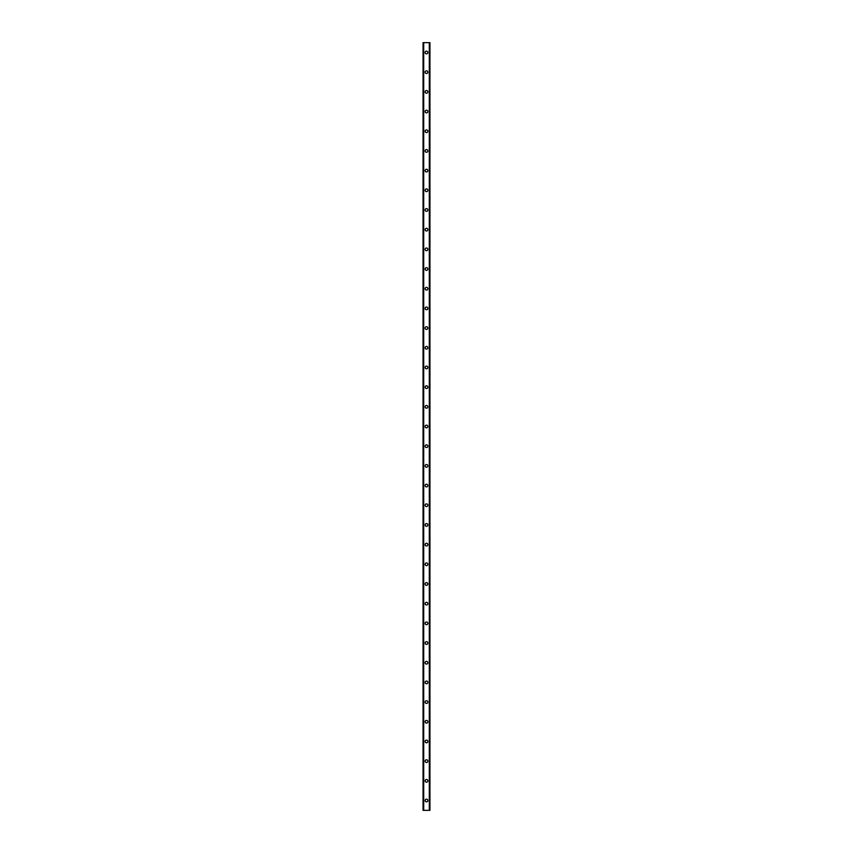 <?xml version="1.0" encoding="UTF-8"?>
<svg xmlns="http://www.w3.org/2000/svg" width="853" height="853" viewBox="0 0 853 853"><rect width="100%" height="100%" fill="white"/><g stroke="black" fill="none" stroke-linecap="round" stroke-linejoin="round"><path stroke-width="1.28" d="M425.146 800.509A1.354 1.354 0 0 1 426.5 799.154A1.354 1.354 0 0 1 427.854 800.509A1.354 1.354 0 0 1 426.5 801.863A1.354 1.354 0 0 1 425.146 800.509M425.146 780.826A1.354 1.354 0 0 1 426.5 779.471A1.354 1.354 0 0 1 427.854 780.826A1.354 1.354 0 0 1 426.5 782.18A1.354 1.354 0 0 1 425.146 780.826M425.146 761.143A1.354 1.354 0 0 1 426.5 759.788A1.354 1.354 0 0 1 427.854 761.143A1.354 1.354 0 0 1 426.5 762.497A1.354 1.354 0 0 1 425.146 761.143M425.146 741.449A1.354 1.354 0 0 1 426.5 740.105A1.354 1.354 0 0 1 427.854 741.449A1.354 1.354 0 0 1 426.5 742.803A1.354 1.354 0 0 1 425.146 741.449M425.146 721.766A1.354 1.354 0 0 1 426.5 720.412A1.354 1.354 0 0 1 427.854 721.766A1.354 1.354 0 0 1 426.5 723.12A1.354 1.354 0 0 1 425.146 721.766M425.146 702.083A1.354 1.354 0 0 1 426.5 700.729A1.354 1.354 0 0 1 427.854 702.083A1.354 1.354 0 0 1 426.5 703.437A1.354 1.354 0 0 1 425.146 702.083M425.146 682.4A1.354 1.354 0 0 1 426.5 681.046A1.354 1.354 0 0 1 427.854 682.4A1.354 1.354 0 0 1 426.5 683.754A1.354 1.354 0 0 1 425.146 682.4M425.146 662.717A1.354 1.354 0 0 1 426.5 661.363A1.354 1.354 0 0 1 427.854 662.717A1.354 1.354 0 0 1 426.5 664.071A1.354 1.354 0 0 1 425.146 662.717M425.146 643.034A1.354 1.354 0 0 1 426.5 641.68A1.354 1.354 0 0 1 427.854 643.034A1.354 1.354 0 0 1 426.5 644.388A1.354 1.354 0 0 1 425.146 643.034M425.146 623.351A1.354 1.354 0 0 1 426.5 621.997A1.354 1.354 0 0 1 427.854 623.351A1.354 1.354 0 0 1 426.5 624.695A1.354 1.354 0 0 1 425.146 623.351M425.146 603.657A1.354 1.354 0 0 1 426.5 602.303A1.354 1.354 0 0 1 427.854 603.657A1.354 1.354 0 0 1 426.5 605.012A1.354 1.354 0 0 1 425.146 603.657M425.146 583.974A1.354 1.354 0 0 1 426.5 582.62A1.354 1.354 0 0 1 427.854 583.974A1.354 1.354 0 0 1 426.5 585.329A1.354 1.354 0 0 1 425.146 583.974M425.146 564.291A1.354 1.354 0 0 1 426.5 562.937A1.354 1.354 0 0 1 427.854 564.291A1.354 1.354 0 0 1 426.5 565.646A1.354 1.354 0 0 1 425.146 564.291M425.146 544.609A1.354 1.354 0 0 1 426.5 543.254A1.354 1.354 0 0 1 427.854 544.609A1.354 1.354 0 0 1 426.5 545.963A1.354 1.354 0 0 1 425.146 544.609M425.146 524.926A1.354 1.354 0 0 1 426.5 523.571A1.354 1.354 0 0 1 427.854 524.926A1.354 1.354 0 0 1 426.5 526.28A1.354 1.354 0 0 1 425.146 524.926M425.146 505.243A1.354 1.354 0 0 1 426.5 503.888A1.354 1.354 0 0 1 427.854 505.243A1.354 1.354 0 0 1 426.5 506.597A1.354 1.354 0 0 1 425.146 505.243M425.146 485.549A1.354 1.354 0 0 1 426.5 484.205A1.354 1.354 0 0 1 427.854 485.549A1.354 1.354 0 0 1 426.5 486.903A1.354 1.354 0 0 1 425.146 485.549M425.146 465.866A1.354 1.354 0 0 1 426.5 464.512A1.354 1.354 0 0 1 427.854 465.866A1.354 1.354 0 0 1 426.5 467.22A1.354 1.354 0 0 1 425.146 465.866M425.146 446.183A1.354 1.354 0 0 1 426.5 444.829A1.354 1.354 0 0 1 427.854 446.183A1.354 1.354 0 0 1 426.5 447.537A1.354 1.354 0 0 1 425.146 446.183M425.146 426.5A1.354 1.354 0 0 1 426.5 425.146A1.354 1.354 0 0 1 427.854 426.5A1.354 1.354 0 0 1 426.5 427.854A1.354 1.354 0 0 1 425.146 426.5M425.146 406.817A1.354 1.354 0 0 1 426.5 405.463A1.354 1.354 0 0 1 427.854 406.817A1.354 1.354 0 0 1 426.5 408.171A1.354 1.354 0 0 1 425.146 406.817M425.146 387.134A1.354 1.354 0 0 1 426.5 385.78A1.354 1.354 0 0 1 427.854 387.134A1.354 1.354 0 0 1 426.5 388.488A1.354 1.354 0 0 1 425.146 387.134M425.146 367.451A1.354 1.354 0 0 1 426.5 366.097A1.354 1.354 0 0 1 427.854 367.451A1.354 1.354 0 0 1 426.5 368.795A1.354 1.354 0 0 1 425.146 367.451M425.146 347.757A1.354 1.354 0 0 1 426.5 346.403A1.354 1.354 0 0 1 427.854 347.757A1.354 1.354 0 0 1 426.5 349.112A1.354 1.354 0 0 1 425.146 347.757M425.146 328.074A1.354 1.354 0 0 1 426.5 326.72A1.354 1.354 0 0 1 427.854 328.074A1.354 1.354 0 0 1 426.5 329.429A1.354 1.354 0 0 1 425.146 328.074M425.146 308.391A1.354 1.354 0 0 1 426.5 307.037A1.354 1.354 0 0 1 427.854 308.391A1.354 1.354 0 0 1 426.5 309.746A1.354 1.354 0 0 1 425.146 308.391M425.146 288.709A1.354 1.354 0 0 1 426.5 287.354A1.354 1.354 0 0 1 427.854 288.709A1.354 1.354 0 0 1 426.5 290.063A1.354 1.354 0 0 1 425.146 288.709M425.146 269.026A1.354 1.354 0 0 1 426.5 267.671A1.354 1.354 0 0 1 427.854 269.026A1.354 1.354 0 0 1 426.5 270.38A1.354 1.354 0 0 1 425.146 269.026M425.146 249.343A1.354 1.354 0 0 1 426.5 247.988A1.354 1.354 0 0 1 427.854 249.343A1.354 1.354 0 0 1 426.5 250.697A1.354 1.354 0 0 1 425.146 249.343M425.146 229.649A1.354 1.354 0 0 1 426.5 228.305A1.354 1.354 0 0 1 427.854 229.649A1.354 1.354 0 0 1 426.5 231.003A1.354 1.354 0 0 1 425.146 229.649M425.146 209.966A1.354 1.354 0 0 1 426.5 208.612A1.354 1.354 0 0 1 427.854 209.966A1.354 1.354 0 0 1 426.5 211.32A1.354 1.354 0 0 1 425.146 209.966M425.146 190.283A1.354 1.354 0 0 1 426.5 188.929A1.354 1.354 0 0 1 427.854 190.283A1.354 1.354 0 0 1 426.5 191.637A1.354 1.354 0 0 1 425.146 190.283M425.146 170.6A1.354 1.354 0 0 1 426.5 169.246A1.354 1.354 0 0 1 427.854 170.6A1.354 1.354 0 0 1 426.5 171.954A1.354 1.354 0 0 1 425.146 170.6M425.146 150.917A1.354 1.354 0 0 1 426.5 149.563A1.354 1.354 0 0 1 427.854 150.917A1.354 1.354 0 0 1 426.5 152.271A1.354 1.354 0 0 1 425.146 150.917M425.146 131.234A1.354 1.354 0 0 1 426.5 129.88A1.354 1.354 0 0 1 427.854 131.234A1.354 1.354 0 0 1 426.5 132.588A1.354 1.354 0 0 1 425.146 131.234M425.146 111.551A1.354 1.354 0 0 1 426.5 110.197A1.354 1.354 0 0 1 427.854 111.551A1.354 1.354 0 0 1 426.5 112.895A1.354 1.354 0 0 1 425.146 111.551M425.146 91.857A1.354 1.354 0 0 1 426.5 90.503A1.354 1.354 0 0 1 427.854 91.857A1.354 1.354 0 0 1 426.5 93.212A1.354 1.354 0 0 1 425.146 91.857M425.146 72.174A1.354 1.354 0 0 1 426.5 70.82A1.354 1.354 0 0 1 427.854 72.174A1.354 1.354 0 0 1 426.5 73.529A1.354 1.354 0 0 1 425.146 72.174M425.146 52.491A1.354 1.354 0 0 1 426.5 51.137A1.354 1.354 0 0 1 427.854 52.491A1.354 1.354 0 0 1 426.5 53.846A1.354 1.354 0 0 1 425.146 52.491M429.891 42.65L423.056 42.65L423.056 810.35L429.944 810.35L429.944 42.65L429.891 810.35M429.411 810.35L429.432 42.65L429.411 810.35M423.568 810.35L423.568 42.65L423.589 810.35M423.109 42.65L423.109 810.35M423.696 42.65L423.696 810.35M429.304 42.65L429.304 810.35M423.056 42.65L423.056 810.35M429.944 42.65L429.944 810.35"/></g></svg>
